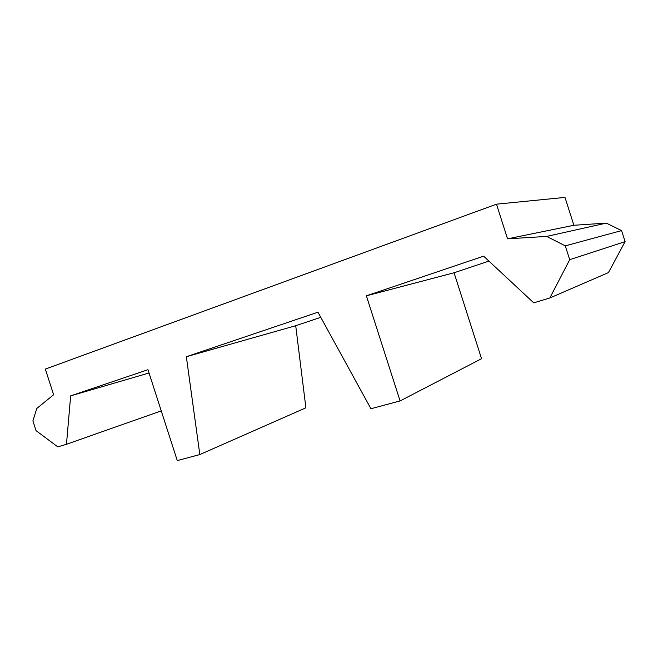 <?xml version="1.0" encoding="UTF-8"?>
<svg xmlns="http://www.w3.org/2000/svg" width="658" height="658" viewBox="0 0 658 658"><rect width="100%" height="100%" fill="white"/><g stroke="black" fill="none" stroke-linecap="round" stroke-linejoin="round"><path stroke-width="0.99" d="M507.548 238.838L573.883 225.275L564.992 197.4L496.486 204.186L507.548 238.838L546.683 236.411L565.304 245.87L569.713 259.68L549.841 297.975L533.737 302.853L483.638 256.159L366.374 295.82L454.061 272.766L481.549 358.709L400.072 400.936L370.931 408.741L317.962 312.205L186.346 356.726L295.713 325.71L305.888 407.812L199.826 454.563L186.346 356.726M366.374 295.82L400.072 400.936M496.486 204.186L45.328 369.089L53.627 394.767L36.799 408.445L32.9 420.89L36.05 430.645L57.83 446.889L66.474 444.273L70.653 395.861L147.976 369.706L177.273 460.6L199.826 454.563M546.683 236.411L606.314 223.111L573.883 225.275M606.314 223.111L621.58 230.596L565.304 245.87M569.713 259.68L625.1 241.642L621.58 230.596M625.1 241.642L608.428 272.609L549.841 297.975M488.943 261.094L454.061 272.766M320.783 317.329L295.713 325.71M70.653 395.861L149.037 372.996M66.474 444.273L161.251 410.888"/></g></svg>
